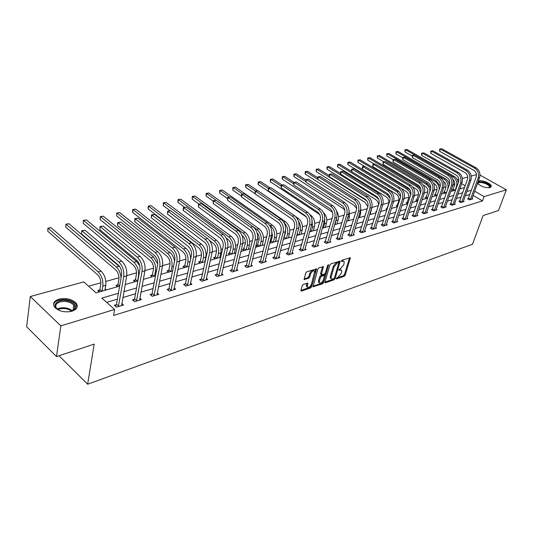 <?xml version="1.0" encoding="UTF-8"?>
<svg xmlns="http://www.w3.org/2000/svg" width="533" height="533" viewBox="0 0 533 533"><rect width="100%" height="100%" fill="white"/><g stroke="black" fill="none" stroke-linecap="round" stroke-linejoin="round"><path stroke-width="0.8" d="M336.25 278.453L336.57 278.926L344.278 276.247L345.277 275.075L350.368 257.765L342.173 260.151L341.46 260.983L341.773 261.476L342.786 261.143L344.271 261.663L343.798 264.801L340.56 268.592L338.841 269.758L339.161 270.244L340.167 269.905L341.66 270.418L341.606 272.103L341.187 273.496L337.962 277.273L336.25 278.453M59.036 299.14C66.172 297.747 71.862 299.08 76.112 303.124C78.464 306.655 77.078 309.36 71.962 311.232C64.893 312.698 59.17 311.419 54.799 307.408C52.327 303.743 53.74 300.985 59.036 299.14M478.414 180.827C481.992 179.808 491.013 183.432 491.333 186.044L490.12 187.576C485.396 187.996 481.186 186.603 477.488 183.392M303.304 284.349L302.244 285.581L300.885 290.445L301.405 291.131L310.646 287.927L311.692 286.707L316.635 268.892L306.828 271.743L305.762 272.989L304.083 279.445L308.607 278.313L309.666 277.08L310.492 274.142C311.965 271.177 313.371 270.251 314.717 271.377L311.439 284.149C309.966 287.107 308.56 288.027 307.221 286.901L307.814 283.19L303.304 284.349M480.013 175.097L506.35 189.808L498.535 210.488L483.098 215.592L472.485 244.261L87.645 384.233L94.181 344.118L56.498 356.57L60.829 325.89L30.301 296.515L83.781 281.904L96.04 292.87L119.619 286.134M506.35 189.808L484.111 196.604L474.676 191.2M118.386 293.263L101.87 298.087L114.595 309.466L113.562 315.469L482.538 200.888L484.111 196.604M114.595 309.466L60.829 325.89M324.883 282.137L325.363 282.816L334.131 279.772L335.144 278.586L340.194 261.123L330.906 263.842L329.874 265.048L324.883 282.137L333.318 279.199L334.191 278.353M322.538 283.796L313.024 286.734L317.974 268.965L319.027 267.746L323.424 266.653L321.372 274.708L324.424 274.029L325.456 272.823L327.575 265.547L328.648 264.828L323.564 282.59L322.538 283.796L321.725 283.21L313.044 286.214M59.016 355.738L87.645 384.233M482.538 200.888L473.137 195.471M469.906 194.478L465.262 195.858M461.212 197.063L456.408 198.489M452.31 199.702L447.34 201.181M443.203 202.407L438.059 203.939M433.882 205.178L428.552 206.757M424.335 208.01L418.818 209.649M414.554 210.915L408.844 212.614M404.534 213.893L398.617 215.645M394.267 216.938L388.137 218.757M383.733 220.069L377.391 221.955M372.94 223.274L366.358 225.226M361.86 226.565L355.045 228.584M350.494 229.936L343.425 232.035M338.828 233.401L331.493 235.579M326.842 236.958L319.24 239.217M314.53 240.616L306.642 242.955M301.885 244.374L293.696 246.806M288.879 248.231L280.378 250.757M275.501 252.202L266.68 254.827M261.743 256.293L252.575 259.011M247.579 260.497L238.051 263.329M232.994 264.828L223.087 267.766M217.97 269.285L207.67 272.35M202.487 273.889L191.773 277.067M186.523 278.626L175.37 281.937M170.054 283.516L158.441 286.967M153.058 288.566L140.959 292.157M135.509 293.776L122.896 297.521M117.373 299.16L106.633 302.351M468.407 198.489L467.514 198.762L469.46 199.888L472.758 198.889L472.051 198.483M459.713 201.114L458.793 201.387L460.752 202.54L464.123 201.514L463.397 201.088M450.818 203.799L449.879 204.079L451.844 205.245L455.295 204.199L454.549 203.759M441.71 206.544L440.751 206.831L442.723 208.017L446.254 206.944L445.495 206.491M432.39 209.356L431.404 209.649L433.389 210.855L437.007 209.755L436.227 209.282M422.842 212.234L421.836 212.54L423.828 213.76L427.533 212.634L426.733 212.141M413.068 215.185L412.036 215.492L414.041 216.731L417.832 215.579L417.013 215.072M403.055 218.204L401.995 218.523L404.007 219.783L407.898 218.597L407.052 218.07M392.788 221.302L391.708 221.628L393.727 222.907L397.711 221.695L396.845 221.148M382.268 224.473L381.162 224.806L383.187 226.105L387.271 224.866L386.378 224.3M371.481 227.724L370.342 228.071L372.374 229.39L376.565 228.117L375.652 227.524M360.408 231.069L359.242 231.415L361.287 232.761L365.585 231.455L364.639 230.836M349.055 234.493L347.856 234.853L349.908 236.219L354.318 234.88L353.346 234.234M337.396 238.011L336.163 238.378L338.222 239.77L342.752 238.398L341.753 237.725M325.423 241.622L324.157 242.002L326.223 243.414L330.88 242.002L329.847 241.302M313.124 245.327L311.825 245.72L313.904 247.165L318.681 245.713L317.615 244.973M300.485 249.138L299.153 249.544L301.232 251.01L306.149 249.517L305.049 248.751M287.5 253.055L286.128 253.475L288.213 254.967L293.263 253.435L292.131 252.629M274.142 257.086L272.729 257.512L274.821 259.038L280.018 257.459L278.846 256.613M260.397 261.23L258.945 261.67L261.043 263.229L266.387 261.603L265.181 260.71M246.253 265.501L244.76 265.947L246.859 267.533L252.362 265.86L251.116 264.928M231.688 269.891L230.149 270.358L232.255 271.97L237.925 270.251L236.632 269.265M216.691 274.415L215.105 274.895L217.211 276.547L223.054 274.768L221.715 273.729M201.234 279.079L199.595 279.572L201.707 281.257L207.73 279.425L206.344 278.333M185.291 283.882L183.605 284.395L185.724 286.114L191.927 284.229L190.488 283.07M168.854 288.846L167.115 289.366L169.227 291.125L175.63 289.179L174.138 287.947M151.892 293.963L150.093 294.502L152.205 296.301L158.821 294.289L157.268 292.983M134.369 299.246L132.517 299.806L134.629 301.638L141.458 299.566L139.846 298.174M116.274 304.703L114.355 305.282L116.467 307.161L123.523 305.016L121.844 303.537M454.716 184.851L452.997 184.884M446.014 186.823L443.696 187.469M437.04 189.322L434.168 190.121M427.859 191.873L424.415 192.833M418.458 194.492L414.414 195.618M408.838 197.163L404.161 198.469M398.984 199.908L393.647 201.387M388.89 202.713L382.861 204.392M378.397 205.631L371.794 207.47L370.195 214.519M367.284 208.723L360.974 210.475M355.871 211.894L349.881 213.56M344.151 215.152L338.495 216.731M332.112 218.503L326.816 219.976M319.747 221.941L314.823 223.314M307.035 225.479L302.511 226.738M293.956 229.117L289.859 230.256M280.511 232.854L276.854 233.874M272.61 235.053L271.623 235.326M266.667 236.705L263.489 237.591M259.185 238.784L257.432 239.27M252.415 240.669L249.744 241.409M245.38 242.622L242.815 243.341M237.731 244.754L235.599 245.347M231.182 246.572L227.751 247.525M222.601 248.958L221.042 249.391M216.565 250.643L212.221 251.849M207.004 253.295L206.051 253.561M201.507 254.827L196.204 256.3M186.004 259.138L179.668 260.904M170.02 263.582L162.598 265.647M153.537 268.166L144.963 270.551M136.535 272.896L126.734 275.621M118.992 277.773L105.834 281.437M100.87 282.816L88.611 286.228M461.105 188.535L460.106 187.962M453.05 189.575L452.151 189.835L453.61 190.681M444.282 192.067L443.356 192.333L444.822 193.193M435.308 194.618L434.368 194.885L435.834 195.758M426.134 197.223L425.167 197.503L426.647 198.383M416.739 199.895L415.747 200.175L417.232 201.074M407.125 202.627L406.113 202.913L407.605 203.826M397.278 205.425L396.239 205.718L397.591 206.557M387.198 208.29L386.132 208.59L387.151 209.229M376.644 211.288L375.772 211.534L376.438 211.961M380.868 211.075L381.295 211.348M365.545 214.446L365.158 214.552L365.451 214.739M370.335 214.059L370.788 214.353M359.542 217.124L360.015 217.431M348.469 220.256L348.968 220.589M337.109 223.474L337.636 223.827M325.456 226.772L326.009 227.145M313.497 230.163L314.077 230.556M301.212 233.634L301.825 234.06M288.593 237.205L289.239 237.658M283.569 238.544L284.309 239.064M271.064 241.296L270.038 241.582M275.628 240.869L276.307 241.349M269.964 241.882L271.244 242.801M257.659 245.1L256.246 245.506L257.805 246.639M262.303 244.634L263.016 245.153M243.881 249.018L242.428 249.431L243.987 250.59M248.598 248.505L249.351 249.058M229.703 253.048L228.211 253.468L229.776 254.654M234.493 252.482L235.293 253.075M215.119 257.192L213.573 257.632L215.145 258.831M219.982 256.573L220.735 257.146M200.095 261.463L198.509 261.91L200.075 263.142M184.625 265.86L182.986 266.32L184.558 267.573M168.675 270.391L166.989 270.871L168.561 272.15M152.238 275.061L150.499 275.554L152.065 276.86M135.275 279.878L133.483 280.391L135.056 281.724M117.78 284.855L115.927 285.382L117.493 286.741M99.711 289.985L97.799 290.532L99.358 291.924M105.181 288.826L106.407 289.912M56.498 356.57L26.65 326.756L30.301 296.515M454.189 184.551L454.762 182.912M457.407 179.841L458.846 179.448M462.358 178.488L467.761 177.009M471.239 176.063L476.475 174.631M465.209 185.777L461.605 183.712M458.52 181.953L458.047 181.68M125.175 284.549L137.854 280.924M143.337 279.359L155.496 275.881M160.906 274.335L172.579 270.997M177.922 269.471L189.128 266.267M194.398 264.761L205.165 261.683M210.368 260.197L220.715 257.239M225.859 255.773L235.806 252.928M240.876 251.476L250.443 248.744M255.46 247.312L264.661 244.68M269.611 243.268L278.473 240.736M283.363 239.337L291.891 236.899M296.721 235.519L304.936 233.168M309.713 231.802L317.621 229.543M322.345 228.197L329.967 226.019M334.637 224.679L341.986 222.581M346.597 221.262L353.679 219.236M358.243 217.937L365.078 215.985M369.582 214.692L376.178 212.807M380.635 211.534L386.998 209.716M391.409 208.456L397.545 206.704M401.909 205.458L407.832 203.759M412.149 202.527L417.865 200.894M422.136 199.675L427.659 198.096M431.89 196.884L437.22 195.364M441.404 194.165L446.561 192.693M450.698 191.514L455.675 190.088M459.772 188.915L464.583 187.543M471.439 190.208L466.795 191.567M462.737 192.746L457.934 194.152M453.836 195.344L448.859 196.797M444.722 198.003L439.572 199.509M435.394 200.728L430.064 202.287M425.84 203.519L420.324 205.132M416.053 206.378L410.343 208.043M406.026 209.302L400.11 211.028M395.752 212.301L389.616 214.093M385.212 215.379L378.856 217.231M374.406 218.53L367.823 220.455M363.319 221.768L356.49 223.76M351.94 225.093L344.864 227.158M340.254 228.504L332.918 230.642M328.261 232.002L320.646 234.227M315.936 235.599L308.034 237.905M303.264 239.297L295.069 241.689M290.245 243.101L281.73 245.586M276.847 247.012L268.006 249.591M263.062 251.036L253.881 253.715M248.878 255.174L239.33 257.959M234.267 259.438L224.34 262.336M219.216 263.835L208.896 266.846M203.699 268.359L192.959 271.497M187.703 273.029L176.523 276.294M171.2 277.846L159.56 281.251M154.164 282.823L142.038 286.361M136.568 287.96L123.929 291.651M340.827 269.805L339.354 269.332L340.167 269.905M338.975 269.465L339.354 269.332M343.425 261.05L341.966 260.577L342.786 261.143M341.58 260.704L341.966 260.577M336.396 278.133L343.472 275.681L344.471 274.508L349.541 257.732L350.354 258.312M338.861 262.749L339.361 261.07M333.705 278.746L334.418 277.913L338.828 263.042L338.508 262.549L337.436 262.902L334.158 266.733L331.146 276.94L331.093 278.579L332.639 279.119L333.705 278.746M338.642 262.529L337.689 261.983L338.508 262.549M331.12 278.646L330.28 278.006L330.333 276.361L333.338 266.16L336.616 262.336L337.689 261.983M320.859 274.335L320.566 273.602L322.592 266.573M325.343 273.116L324.564 275.781M323.198 280.491L322.751 282.01L323.564 282.59M319.3 281.404L319.26 282.75C320.566 283.816 321.932 282.903 323.364 280.012L324.53 275.541L321.486 276.227L320.446 277.44L319.3 281.404L318.487 280.818L318.448 282.164L319.247 282.743M324.237 275.328L323.218 274.781L324.037 275.361M318.487 280.818L319.633 276.854L320.666 275.641L323.218 274.781M321.725 283.21L322.751 282.01M307.228 286.921L306.408 286.301L306.448 284.982L306.981 283.096L307.801 283.689M313.884 270.764C312.525 269.671 311.119 270.604 309.666 273.549L310.492 274.142M304.096 278.952L307.788 277.713L308.84 276.487L309.666 273.549M314.73 272.556L315.796 268.805M300.892 290.425L309.826 287.327L310.872 286.114L311.372 284.349M452.717 190.161L454.542 185.477C455.175 183.159 454.636 181.16 452.917 179.481M412.089 155.996L404.967 151.912L404.94 149.82L407.052 149.493L405.633 149.806L452.97 176.843C456.308 179.221 457.467 182.466 456.448 186.577L455.169 190.234M407.052 149.493L454.363 176.47C456.574 177.849 457.86 179.954 458.227 182.799M404.94 149.82L405.633 149.806L404.967 151.912M453.217 189.288L454.949 190.294M471.865 199.162L479.553 177.662L478.174 178.049L470.353 199.622M468.067 199.082L476.196 176.936C476.915 174.131 476.122 171.926 473.824 170.32L439.645 151.265L439.605 149.1L441.784 148.767L475.996 167.748C479.447 170.154 480.633 173.458 479.553 177.662M441.784 148.767L440.371 149.087L474.61 168.115C478.068 170.52 479.26 173.831 478.174 178.049M439.605 149.1L440.371 149.087L439.645 151.265M468.574 198.203L470.519 199.329M477.928 183.878C477.328 181.74 479.48 181.307 484.39 182.559C489.207 184.431 490.913 186.117 489.507 187.616L489.221 187.743M489.074 187.756L489.507 186.77C488.988 185.411 487.222 184.205 484.204 183.152C480.2 182.066 478.134 182.313 478.008 183.878L478.034 183.978M491.066 187.05L491.04 186.703C490.4 185.024 488.208 183.532 484.464 182.219L478.161 181.533M60.096 310.759C53.547 307.041 53.433 303.763 59.763 300.918C68.037 298.247 79.564 305.003 74.34 309.553L70.936 311.392L69.063 311.798M71.788 311.105L73.581 309.906C75.013 308.414 75.073 306.808 73.761 305.089C70.349 301.845 65.792 300.785 60.082 301.911C55.858 303.397 54.732 305.609 56.698 308.54L57.637 309.453M77.052 307.388L75.899 304.11C71.682 300.086 66.025 298.766 58.943 300.152C55.838 301.085 54.046 302.577 53.547 304.623M443.936 192.673L445.768 187.929C446.441 185.164 445.661 182.979 443.436 181.373L443.356 181.327M402.688 157.795L395.966 153.91L395.946 151.792L398.084 151.459L396.632 151.778L444.176 179.195C447.527 181.606 448.699 184.891 447.687 189.042L446.414 192.733M398.084 151.459L445.601 178.815C447.6 180.047 448.859 181.94 449.386 184.498M395.946 151.792L396.632 151.778L395.966 153.91M444.449 191.773L446.194 192.799M434.961 195.238L436.793 190.434C437.46 187.643 436.674 185.431 434.435 183.805L433.522 183.272M393.174 159.693L386.771 155.949L386.751 153.804L388.917 153.471L436.634 181.213L440.285 186.237M388.917 153.471L387.431 153.797L435.175 181.606C437.966 183.485 439.272 186.244 439.092 189.875M386.751 153.804L387.431 153.797L386.771 155.949M435.474 194.325L437.227 195.358M463.217 201.787L470.886 180.081L469.48 180.467L461.665 202.26M459.366 201.721L467.488 179.341C468.201 176.51 467.401 174.278 465.089 172.652L430.751 153.317L430.711 151.132L432.916 150.792L467.288 170.047C470.759 172.479 471.958 175.823 470.886 180.081M432.916 150.792L431.47 151.119L465.875 170.42C469.353 172.859 470.552 176.21 469.48 180.467M430.711 151.132L431.47 151.119L430.751 153.317M459.879 200.821L461.831 201.967M454.363 204.479L462.011 182.546L460.572 182.946L452.777 204.958M450.458 204.425L458.573 181.806C459.286 178.941 458.473 176.683 456.155 175.031L421.65 155.423L421.61 153.204L423.842 152.864L458.38 172.399C461.871 174.864 463.084 178.249 462.011 182.546M423.842 152.864L422.369 153.198L456.934 172.779C460.432 175.25 461.645 178.642 460.572 182.946M421.61 153.204L422.369 153.198L421.65 155.423M450.985 203.499L452.95 204.665M425.774 197.863L427.613 192.999C428.279 190.174 427.486 187.942 425.234 186.29L423.349 185.178M383.813 161.839L377.371 158.035L377.351 155.869L379.543 155.529L427.459 183.672L430.817 187.789M379.543 155.529L378.024 155.863L425.967 184.072C428.399 185.657 429.731 188.056 429.958 191.26M377.351 155.869L378.024 155.863L377.371 158.035M426.3 196.93L427.759 197.803M416.373 200.555L418.218 195.624C418.878 192.773 418.072 190.508 415.813 188.835L412.722 186.99M374.313 164.077L367.757 160.167L367.743 157.975L369.962 157.635L418.072 186.184L420.883 189.148M369.962 157.635L368.403 157.975L416.546 186.597C418.718 187.989 420.031 190.114 420.49 192.973M367.743 157.975L368.403 157.975L367.757 160.167M416.906 199.595L418.065 200.295M406.746 203.306L408.598 198.316C409.251 195.431 408.438 193.139 406.166 191.44L401.256 188.482M364.592 166.376L357.923 162.352L357.91 160.133L360.155 159.787L408.458 188.762L410.33 190.374M360.155 159.787L358.562 160.133L407.285 189.428L409.317 191.52L410.73 194.845M357.91 160.133L358.562 160.133L357.923 162.352M407.292 202.32L408.131 202.833M445.302 207.23L452.93 185.078L451.458 185.484L443.683 207.723M441.344 207.19L449.446 184.325C450.152 181.427 449.339 179.141 447 177.469L412.335 157.568L412.302 155.33L414.561 154.983L449.266 174.804C452.777 177.309 453.996 180.734 452.93 185.078M414.561 154.983L413.055 155.323L447.78 175.19C451.298 177.702 452.517 181.133 451.458 185.484M412.302 155.33L413.055 155.323L412.335 157.568M441.884 206.244L443.856 207.424M436.034 210.049L443.636 187.663L442.124 188.082L434.368 210.555M432.01 210.015L440.105 186.903C440.804 183.978 439.978 181.666 437.633 179.967L402.808 159.767L402.781 157.501L405.067 157.148L439.925 177.262C443.456 179.808 444.689 183.272 443.636 187.663M405.067 157.148L403.521 157.501L438.412 177.669C441.944 180.214 443.176 183.685 442.124 188.082M402.781 157.501L403.521 157.501L402.808 159.767M432.563 209.049L434.542 210.249M426.533 212.934L434.109 190.314L432.563 190.747L424.834 213.453M422.456 212.914L430.531 189.548C431.23 186.59 430.397 184.251 428.039 182.526L393.054 162.019L393.028 159.727L395.346 159.367L430.364 179.788C433.915 182.366 435.161 185.877 434.109 190.314M395.346 159.367L393.767 159.727L428.812 180.201C432.363 182.786 433.609 186.297 432.563 190.747M393.028 159.727L393.767 159.727L393.054 162.019M423.015 211.927L425.008 213.14M396.892 206.118L398.751 201.068C399.397 198.156 398.577 195.838 396.292 194.112L347.862 164.584L347.856 162.338L350.128 161.985L399.104 191.713M350.128 161.985L348.502 162.345L397.018 191.82L400.623 196.624M347.856 162.338L348.502 162.345L347.862 164.584M397.451 205.118L397.951 205.425M416.813 215.892L424.348 193.033L422.762 193.472L415.074 216.418M412.675 215.885L420.724 192.253C421.416 189.262 420.577 186.896 418.205 185.144L383.067 164.324L383.047 162.005L385.392 161.639L420.57 182.373C424.135 184.991 425.394 188.542 424.348 193.033M385.392 161.639L383.773 162.012L418.978 182.792C422.542 185.417 423.808 188.975 422.762 193.472M383.047 162.005L383.773 162.012L383.067 164.324M413.242 214.872L415.247 216.105M386.798 209.009L388.657 203.886C389.297 200.941 388.47 198.596 386.178 196.844L337.562 166.869L337.562 164.597L339.867 164.244L351.6 171.439M339.867 164.244L338.202 164.61L386.905 194.532L390.029 198.149M337.562 164.597L338.202 164.61L337.562 166.869M406.846 218.916L414.348 195.818L412.722 196.264L405.067 219.456M402.648 218.93L410.676 195.031C411.363 192.007 410.51 189.608 408.131 187.829L372.84 166.689L372.827 164.337L375.199 163.971L410.53 185.024C414.114 187.676 415.387 191.274 414.348 195.818M375.199 163.971L373.546 164.344L408.898 185.451C412.482 188.116 413.761 191.72 412.722 196.264M372.827 164.337L373.546 164.344L372.84 166.689M403.234 217.89L405.24 219.143M382.234 206.398L380.735 211.508M378.577 205.058C378.483 202.673 377.564 200.874 375.818 199.648L327.022 169.208L327.029 166.909L329.361 166.549L340.5 173.458M329.361 166.549L327.655 166.922L376.531 197.31L378.79 199.455M327.029 166.909L327.655 166.922L327.022 169.208M396.639 222.021L404.101 198.669L402.428 199.129L394.806 222.574M392.375 222.048L400.37 197.876C401.056 194.818 400.196 192.386 397.798 190.587L362.367 169.108L362.353 166.722L364.759 166.349L400.236 187.736C403.841 190.434 405.127 194.079 404.101 198.669M364.759 166.349L363.06 166.736L398.564 188.182C402.168 190.881 403.454 194.532 402.428 199.129M362.353 166.722L363.06 166.736L362.367 169.108M392.968 220.982L394.986 222.254M367.87 206.784L365.192 202.513L316.236 171.606L316.242 169.274L318.601 168.908L329.121 175.51M318.601 168.908L316.855 169.294L366.764 200.788M316.242 169.274L316.855 169.294L316.236 171.606M386.172 225.199L393.587 201.594L391.875 202.067L384.293 225.772M381.841 225.246L389.81 200.794C390.482 197.696 389.616 195.238 387.205 193.406L351.627 171.586L351.62 169.174L354.059 168.794L389.683 190.521C393.301 193.259 394.6 196.95 393.587 201.594M354.059 168.794L352.32 169.194L387.964 190.974C391.588 193.719 392.888 197.417 391.875 202.067M351.62 169.174L352.32 169.194L351.627 171.586M382.447 224.153L384.48 225.446M360.748 208.703L360.614 213.56L359.395 217.604M356.677 208.59L354.305 205.458L305.182 174.058L305.196 171.699L307.588 171.326L317.561 177.669M307.588 171.326L305.795 171.719L317.748 179.335M305.196 171.699L305.795 171.719L305.182 174.058M375.439 228.464L382.801 204.599L381.048 205.085L373.513 229.05M371.035 228.524L378.97 203.786C379.636 200.655 378.756 198.163 376.338 196.304L340.62 174.124L340.62 171.679L343.092 171.3L378.856 193.379C382.494 196.164 383.807 199.902 382.801 204.599M343.092 171.3L341.307 171.706L377.098 193.845C380.735 196.637 382.048 200.381 381.048 205.085M340.62 171.679L341.307 171.706L340.62 174.124M371.661 227.404L373.693 228.724M348.968 209.669L349.521 216.678L348.315 220.769M344.878 210.308L343.139 208.476L293.856 176.57L293.883 174.178L296.301 173.805L305.809 179.927M296.301 173.805L294.469 174.211L305.782 181.506M293.883 174.178L294.469 174.211L293.856 176.57M364.425 231.808L371.734 207.677L369.935 208.176L362.453 232.408M359.955 231.888L367.85 206.857C368.51 203.693 367.623 201.161 365.192 199.275L329.334 176.729L329.341 174.251L331.846 173.865L367.743 196.311C371.401 199.135 372.727 202.926 371.734 207.677M331.846 173.865L330.014 174.284L365.938 196.79C369.596 199.622 370.928 203.419 369.935 208.176M329.341 174.251L330.014 174.284L329.334 176.729M360.594 230.736L362.64 232.075M336.656 217.664L335.104 224.546M336.443 210.782C338.362 213.666 338.928 216.698 338.149 219.882L336.956 224.02M332.505 212.247L282.25 179.141L282.283 176.723L284.735 176.343L293.916 182.333M284.735 176.343L282.856 176.756L293.503 183.718M282.283 176.723L282.856 176.756L282.25 179.141M353.132 235.24L360.375 210.835L358.522 211.354L351.107 235.859M348.582 235.339L356.43 210.009C357.083 206.804 356.184 204.246 353.745 202.327L317.761 179.401L317.768 176.896L320.306 176.503L356.344 199.322C360.015 202.194 361.354 206.031 360.375 210.835M320.306 176.503L318.434 176.929L354.485 199.808C358.163 202.693 359.509 206.537 358.522 211.354M317.768 176.896L318.434 176.929L317.761 179.401M349.235 234.16L351.287 235.526M324.744 219.03L324.577 223.7L323.398 227.891M323.371 212.427C326.316 215.432 327.349 219.01 326.482 223.167L325.297 227.351M319.713 214.606L270.358 181.786L270.391 179.335L272.876 178.948L282.09 185.038M272.876 178.948L270.951 179.374L281.004 186.03M270.391 179.335L270.951 179.374L270.358 181.786M322.532 227.524L323.171 227.957M341.533 238.764L348.709 214.086L346.81 214.612L339.454 239.397M336.909 238.884L344.711 213.247C345.351 210.002 344.445 207.41 341.993 205.458L305.882 182.146L305.902 179.601L308.474 179.201L344.631 202.413C348.322 205.332 349.681 209.222 348.709 214.086M308.474 179.201L306.548 179.641L342.726 202.913C346.417 205.838 347.776 209.742 346.81 214.612M305.902 179.601L306.548 179.641L305.882 182.146M337.582 237.671L339.641 239.057M312.005 220.016L312.551 227.091L311.379 231.329M309.953 214.626L310.499 214.992C314.044 217.91 315.376 221.761 314.497 226.538L313.324 230.769M306.368 217.004L258.159 184.491L258.199 182.006L260.717 181.62L270.044 187.869M260.717 181.62L258.745 182.053L268.279 188.462M258.199 182.006L258.745 182.053L258.159 184.491M310.033 230.629L311.152 231.395M329.627 242.382L336.729 217.417L334.777 217.964L327.489 243.035M324.923 242.528L332.665 216.571C333.298 213.293 332.385 210.662 329.92 208.676L293.69 184.958L293.716 182.379L296.321 181.973L332.605 205.585C336.31 208.55 337.682 212.5 336.729 217.417M296.321 181.973L294.349 182.426L330.647 206.098C334.351 209.076 335.73 213.033 334.777 217.964M293.716 182.379L294.349 182.426L293.69 184.958M325.61 241.276L327.675 242.688M298.393 221.108C300.339 224.12 300.938 227.278 300.192 230.569L299.033 234.853M295.595 216.558L298.147 218.297C301.711 221.268 303.057 225.166 302.191 230.003L301.038 234.287M255.087 193.732L245.646 187.27L245.693 184.751L248.251 184.358L257.692 190.774M248.251 184.358L246.219 184.798L255.467 191.107M245.693 184.751L246.219 184.798L245.646 187.27M297.187 233.794L298.813 234.92M317.395 246.099L324.417 220.849L322.412 221.402L315.196 246.766M312.611 246.266L320.293 219.989C320.913 216.665 319.987 213.999 317.515 211.981L281.171 187.849L281.204 185.231L283.849 184.824L320.246 208.843C323.964 211.868 325.357 215.865 324.417 220.849M283.849 184.824L281.817 185.284L318.234 209.376C321.952 212.401 323.344 216.411 322.412 221.402M281.204 185.231L281.817 185.284L281.171 187.849M313.311 244.98L315.389 246.419M283.576 238.551L285.468 232.721L285.628 230.136M284.149 222.834C287.214 225.985 288.326 229.756 287.5 234.14L286.361 238.478M241.422 196.104L232.808 190.114L232.861 187.563L235.453 187.163L285.468 221.695C289.039 224.713 290.405 228.67 289.552 233.561L288.413 237.891M235.453 187.163L233.374 187.623L242.655 194.045M232.861 187.563L233.374 187.623L232.808 190.114M284.282 237.238L286.134 238.544M304.823 249.924L311.758 224.366L309.7 224.946L302.571 250.603M299.959 250.11L307.574 223.5C308.181 220.142 307.248 217.431 304.763 215.379L268.319 190.814L268.352 188.162L271.037 187.749L307.541 212.194C311.272 215.265 312.678 219.323 311.758 224.366M271.037 187.749L268.952 188.222L305.476 212.74C309.207 215.825 310.619 219.889 309.7 224.946M268.352 188.162L268.952 188.222L268.319 190.814M300.679 248.791L302.764 250.257M270.524 242.288L272.416 236.366L271.75 230.916M269.498 225.179L270.311 225.752C273.895 228.83 275.275 232.854 274.455 237.818L273.329 242.202M227.391 198.516L219.629 193.039L219.689 190.454L222.321 190.048L272.43 225.179C276.014 228.257 277.393 232.268 276.567 237.218L275.441 241.602M222.321 190.048L220.182 190.514L229.576 197.123M219.689 190.454L220.182 190.514L219.629 193.039M271.25 240.943L273.103 242.268M291.904 253.848L298.74 227.991L296.621 228.584L289.586 254.554M286.954 254.068L287.693 252.702L294.489 227.111C295.089 223.707 294.143 220.962 291.651 218.876L255.107 193.865L255.154 191.174L257.879 190.754L294.476 215.645C298.227 218.77 299.646 222.887 298.74 227.991M257.879 190.754L255.733 191.24L292.351 216.205C296.101 219.343 297.521 223.467 296.621 228.584M255.154 191.174L255.733 191.24L255.107 193.865M287.693 252.702L289.779 254.194M257.113 246.133L258.998 240.117C259.511 237.378 258.865 234.92 257.073 232.741M213.187 201.128L206.098 196.044L206.164 193.419L208.829 193.006L206.637 193.492L256.853 229.357C260.45 232.488 261.843 236.565 261.037 241.589L259.937 246.033M208.829 193.006L259.031 228.77C262.629 231.895 264.022 235.966 263.215 240.983L262.109 245.413M206.164 193.419L206.637 193.492L206.098 196.044M257.852 244.747L259.711 246.093M278.619 257.885L285.348 231.722L283.17 232.328L276.234 258.612M273.576 258.132L274.335 256.726L281.031 230.829C281.617 227.384 280.658 224.6 278.159 222.468L241.529 197.003L241.582 194.272L244.347 193.839L281.038 219.19C284.795 222.374 286.234 226.552 285.348 231.722M244.347 193.839L242.142 194.345L278.846 219.769C282.61 222.961 284.049 227.145 283.17 232.328M241.582 194.272L242.142 194.345L241.529 197.003M274.335 256.726L276.427 258.245M243.315 250.084L245.2 243.974C245.72 240.59 244.78 237.838 242.382 235.706L241.955 235.399M198.889 204.012L192.2 199.129L192.273 196.47L194.978 196.051L192.726 196.544L243.008 233.061C246.619 236.252 248.032 240.39 247.245 245.473L246.159 249.97M194.978 196.051L245.253 232.461C248.858 235.639 250.27 239.77 249.484 244.847L248.391 249.331M192.273 196.47L192.726 196.544L192.2 199.129M244.074 248.658L245.94 250.03M264.948 262.036L271.57 235.553L269.325 236.179L262.496 262.782M259.818 262.316L260.597 260.864L267.18 234.653C267.753 231.162 266.78 228.337 264.275 226.172L227.564 200.221L227.631 197.457L230.436 197.017L267.206 222.841C270.977 226.079 272.43 230.316 271.57 235.553M230.436 197.017L228.171 197.536L264.954 223.434C268.725 226.685 270.184 230.936 269.325 236.179M227.631 197.457L228.171 197.536L227.564 200.221M260.597 260.864L262.696 262.416M229.117 254.154L231.002 247.938C231.502 244.514 230.556 241.722 228.151 239.557L226.219 238.124M184.651 207.297L177.915 202.3L178.002 199.602L180.747 199.175L178.428 199.682L228.764 236.872C232.381 240.123 233.814 244.321 233.054 249.471L231.988 254.021M180.747 199.175L231.075 236.252C234.693 239.497 236.119 243.681 235.353 248.824L234.287 253.362M178.002 199.602L178.428 199.682L177.915 202.3M229.903 252.682L231.768 254.081M250.883 266.313L257.379 239.504L255.067 240.15L248.358 267.08M245.653 266.62L246.453 265.128L252.922 238.591C253.475 235.053 252.489 232.188 249.977 229.983L213.2 203.539L213.273 200.728L216.125 200.288L252.968 226.598C256.746 229.896 258.219 234.2 257.379 239.504M216.125 200.288L213.793 200.814L250.643 227.211C254.428 230.523 255.907 234.833 255.067 240.15M213.273 200.728L213.793 200.814L213.2 203.539M246.453 265.128L248.558 266.707M214.506 258.345L215.312 256.819L216.391 252.022C216.878 248.551 215.912 245.72 213.506 243.514L209.476 240.47M170.094 210.735L163.231 205.558L163.331 202.82L166.116 202.387L163.731 202.913L214.106 240.796C217.731 244.107 219.176 248.371 218.443 253.581L217.404 258.185M166.116 202.387L216.485 240.163C220.109 243.461 221.555 247.712 220.815 252.915L219.769 257.512M163.331 202.82L163.731 202.913L163.231 205.558M215.312 256.819L217.184 258.252M236.399 270.717L242.762 243.574L240.383 244.234L233.8 271.504M231.069 271.057L231.888 269.518L238.231 242.648C238.764 239.064 237.771 236.152 235.253 233.907L198.423 206.951L198.503 204.099L201.401 203.646L238.298 230.469C242.089 233.827 243.581 238.198 242.762 243.574M201.401 203.646L198.996 204.192L235.906 231.102C239.697 234.473 241.189 238.851 240.383 244.234M198.503 204.099L198.996 204.192L198.423 206.951M231.888 269.518L234 271.13M199.462 262.662L200.295 261.083L201.341 256.226C201.814 252.715 200.841 249.837 198.423 247.585L148.134 208.909L148.241 206.131L151.072 205.691L201.461 244.181C205.092 247.545 206.551 251.862 205.838 257.133L204.819 261.783M151.072 205.691L148.62 206.231L199.016 244.84C202.647 248.211 204.106 252.535 203.399 257.819L202.387 262.483M148.241 206.131L148.62 206.231L148.134 208.909M200.295 261.083L202.16 262.542M221.481 275.248L227.704 247.765L225.246 248.451L218.803 276.061M216.045 275.634L216.891 274.035L223.087 246.832C223.607 243.201 222.601 240.243 220.076 237.951L183.205 210.462L183.299 207.564L186.237 207.11L223.18 234.46C226.985 237.885 228.49 242.322 227.704 247.765M186.237 207.11L183.765 207.67L220.715 235.106C224.52 238.544 226.025 242.995 225.246 248.451M183.299 207.564L183.765 207.67L183.205 210.462M216.891 274.035L219.003 275.681M183.972 267.106L184.824 265.474L185.844 260.557C186.29 256.999 185.311 254.074 182.892 251.789L132.604 212.354L132.724 209.536L135.595 209.089L185.984 248.325C188.902 250.883 190.454 254.441 190.661 259.005M135.595 209.089L133.077 209.642L183.465 249.004C187.096 252.435 188.582 256.833 187.902 262.183L186.91 266.9M132.724 209.536L133.077 209.642L132.604 212.354M184.824 265.474L186.69 266.966M206.104 279.918L212.174 252.089L209.636 252.795L203.346 280.758M200.561 280.345L201.434 278.692L207.477 251.143C207.977 247.459 206.964 244.454 204.425 242.122L167.535 214.079L167.635 211.141L170.62 210.675L207.597 238.571C211.408 242.062 212.934 246.566 212.174 252.089M170.62 210.675L168.075 211.255L205.052 239.244C208.863 242.742 210.395 247.259 209.636 252.795M167.635 211.141L168.075 211.255L167.535 214.079M201.434 278.692L203.546 280.371M168.002 271.69L168.874 270.004L169.867 265.021C170.3 261.417 169.301 258.445 166.882 256.113L116.62 215.898L116.754 213.04L119.672 212.587L170.04 252.595C172.366 254.581 173.878 257.446 174.558 261.183M119.672 212.587L117.073 213.153L167.435 253.295C171.08 256.799 172.572 261.257 171.926 266.68L170.966 271.457M116.754 213.04L116.62 215.898M168.874 270.004L170.747 271.524M190.254 284.735L196.151 256.546L193.539 257.272L187.409 285.601M184.605 285.202L185.497 283.496L191.38 255.587C191.853 251.856 190.827 248.804 188.289 246.419L151.385 217.81L151.499 214.819L154.537 214.346L191.52 242.815C195.338 246.373 196.884 250.95 196.151 256.546M154.537 214.346L151.912 214.946L188.895 243.501C192.713 247.079 194.265 251.669 193.539 257.272M151.499 214.819L151.912 214.946L151.385 217.81M185.497 283.496L187.616 285.208M151.532 276.42L152.438 274.668L153.397 269.625C153.804 265.974 152.798 262.956 150.373 260.577L100.164 219.556L100.304 216.645L103.269 216.185L153.591 256.999L157.735 263.882M103.269 216.185L100.597 216.771L150.912 257.719C154.557 261.29 156.069 265.82 155.456 271.317L154.53 276.154M100.304 216.645L100.164 219.556M152.438 274.668L154.31 276.221M173.911 289.705L179.621 261.15L176.923 261.896L170.966 290.598M168.135 290.219L169.061 288.446L174.764 260.177C175.217 256.393 174.178 253.288 171.633 250.863L134.736 221.655L134.862 218.617L137.947 218.13L174.931 247.192C178.755 250.823 180.314 255.474 179.621 261.15M137.947 218.13L135.242 218.75L172.219 247.905C176.043 251.549 177.616 256.213 176.923 261.896M134.862 218.617L135.242 218.75L134.736 221.655M169.061 288.446L171.18 290.199M134.549 281.297L135.482 279.479L136.408 274.375C136.788 270.671 135.768 267.606 133.343 265.174L83.215 223.314L83.368 220.362L86.379 219.889L136.628 261.543L139.746 265.747M86.379 219.889L83.628 220.495L133.863 262.283C137.507 265.927 139.04 270.531 138.467 276.101L137.567 281.004M83.368 220.362L83.215 223.314M135.482 279.479L137.354 281.064M157.035 294.829L162.552 265.9L159.767 266.673L154.004 295.755M151.145 295.395L152.098 293.556L157.601 264.914C158.035 261.077 156.982 257.925 154.437 255.447L117.566 225.619L117.706 222.528L120.844 222.041L157.801 251.709C161.626 255.42 163.211 260.144 162.552 265.9M120.844 222.041L118.053 222.674L155.003 252.449C158.834 256.166 160.42 260.91 159.767 266.673M117.706 222.528L118.053 222.674L117.566 225.619M152.098 293.556L154.21 295.349M117.02 286.334L117.986 284.449L118.872 279.272C119.225 275.521 118.193 272.403 115.774 269.925L65.752 227.191L65.919 224.186L68.977 223.713L119.892 266.96M68.977 223.713L66.139 224.34L116.267 266.993C118.999 269.558 120.598 273.129 121.071 277.713M65.919 224.186L65.752 227.191M117.986 284.449L119.659 285.895M139.619 300.126L144.923 270.804L142.038 271.61L136.481 301.078M133.596 300.745L134.583 298.833L139.879 269.805C140.286 265.92 139.213 262.709 136.675 260.177L99.851 229.71L99.997 226.565L103.195 226.065L140.106 256.38C143.937 260.164 145.542 264.974 144.923 270.804M103.195 226.065L100.311 226.725L137.214 257.139C141.045 260.937 142.651 265.76 142.038 271.61M99.997 226.565L99.851 229.71M134.583 298.833L136.695 300.665M98.925 291.538L99.918 289.579L100.764 284.336C101.09 280.525 100.044 277.36 97.626 274.828L47.743 231.189L47.923 228.137L51.035 227.651L101.05 271.07C104.688 274.855 106.26 279.598 105.754 285.315L104.934 290.332M51.035 227.651L48.11 228.297L98.099 271.857C101.736 275.654 103.309 280.418 102.816 286.141L101.996 291.171M47.923 228.137L47.743 231.189M99.918 289.579L101.783 291.231M121.624 305.596L126.694 275.881L123.716 276.707L118.386 306.575M115.468 306.275L116.487 304.29L121.557 274.868C121.937 270.924 120.851 267.659 118.306 265.074L81.556 233.927L81.722 230.736L84.974 230.229L121.817 261.203C125.648 265.068 127.274 269.964 126.694 275.881M84.974 230.229L81.995 230.909L118.832 261.989C122.657 265.874 124.289 270.777 123.716 276.707M81.722 230.736L81.556 233.927M116.487 304.29L118.599 306.162M336.216 278.672L336.57 278.926M341.42 261.23L341.773 261.476M338.808 269.998L339.161 270.244M344.471 274.508L345.277 275.075M343.472 275.681L344.278 276.247M339.354 261.09L340.174 261.663M334.371 278.039L335.144 278.586M333.318 279.199L334.131 279.772M324.837 282.437L325.363 282.816M336.616 262.336L337.436 262.902M333.338 266.16L334.158 266.733M330.333 276.361L331.146 276.94M312.998 286.521L313.537 286.921M322.585 266.593L323.411 267.18M320.566 273.602L321.386 274.189M328.088 264.814L328.634 265.201M320.666 275.641L321.486 276.227M319.633 276.854L320.446 277.44M306.448 284.982L307.268 285.581M308.84 276.487L309.666 277.08M307.788 277.713L308.607 278.313M304.05 279.239L304.616 279.652M315.789 268.825L316.615 269.412M310.872 286.114L311.692 286.707M309.826 287.327L310.646 287.927M300.839 290.712L301.405 291.131M456.954 186.43L456.448 186.577M454.363 176.47L452.97 176.843M475.996 167.748L474.61 168.115M57.158 309.093L59.21 308.241C64.386 307.128 68.757 307.994 72.315 310.832M71.602 311.172C68.104 308.674 64 307.947 59.29 308.993L57.797 309.56M445.601 178.815L444.176 179.195M436.634 181.213L435.175 181.606M467.288 170.047L465.875 170.42M458.38 172.399L456.934 172.779M427.459 183.672L425.967 184.072M418.072 186.184L416.546 186.597M408.458 188.762L406.899 189.175M449.266 174.804L447.78 175.19M439.925 177.262L438.412 177.669M430.364 179.788L428.812 180.201M398.617 191.394L397.018 191.82M420.57 182.373L418.978 182.792M388.184 194.192L386.905 194.532M410.53 185.024L408.898 185.451M377.324 197.097L376.531 197.31M400.236 187.736L398.564 188.182M371.421 210.515L370.815 210.688M389.683 190.521L387.964 190.974M360.614 213.56L359.462 213.88M378.856 193.379L377.098 193.845M349.521 216.678L347.802 217.164M367.743 196.311L365.938 196.79M338.149 219.882L336.303 220.402M356.344 199.322L354.485 199.808M326.482 223.167L324.577 223.7M344.631 202.413L342.726 202.913M314.497 226.538L312.551 227.091M332.605 205.585L330.647 206.098M302.191 230.003L300.192 230.569M298.147 218.297L297.187 218.55M320.246 208.843L318.234 209.376M289.552 233.561L287.5 234.14M285.468 221.695L283.756 222.148M307.541 212.194L305.476 212.74M276.567 237.218L274.455 237.818M272.43 225.179L270.311 225.752M294.476 215.645L292.351 216.205M263.215 240.983L261.037 241.589M259.031 228.77L256.853 229.357M281.038 219.19L278.846 219.769M249.484 244.847L247.245 245.473M245.253 232.461L243.008 233.061M267.206 222.841L264.954 223.434M235.353 248.824L233.054 249.471M231.075 236.252L228.764 236.872M252.968 226.598L250.643 227.211M220.815 252.915L218.443 253.581M216.485 240.163L214.106 240.796M238.298 230.469L235.906 231.102M205.838 257.133L203.399 257.819M201.461 244.181L199.016 244.84M223.18 234.46L220.715 235.106M190.121 261.556L187.902 262.183M185.984 248.325L183.465 249.004M207.597 238.571L205.052 239.244M173.545 266.227L171.926 266.68M170.04 252.595L167.435 253.295M191.52 242.815L188.895 243.501M156.422 271.044L155.456 271.317M153.591 256.999L150.912 257.719M174.931 247.192L172.219 247.905M136.628 261.543L133.863 262.283M157.801 251.709L155.003 252.449M119.126 266.227L116.267 266.993M140.106 256.38L137.214 257.139M105.754 285.315L102.816 286.141M101.05 271.07L98.099 271.857M121.817 261.203L118.832 261.989M330.28 278.006L331.093 278.579M320.553 274.122L321.372 274.708M318.448 282.164L319.26 282.75M306.408 286.301L307.221 286.901M489.161 187.696L489.507 186.77M489.167 187.749L489.507 187.616M73.581 309.906L74.34 309.553M72.981 310.413L73.761 305.089"/></g></svg>
